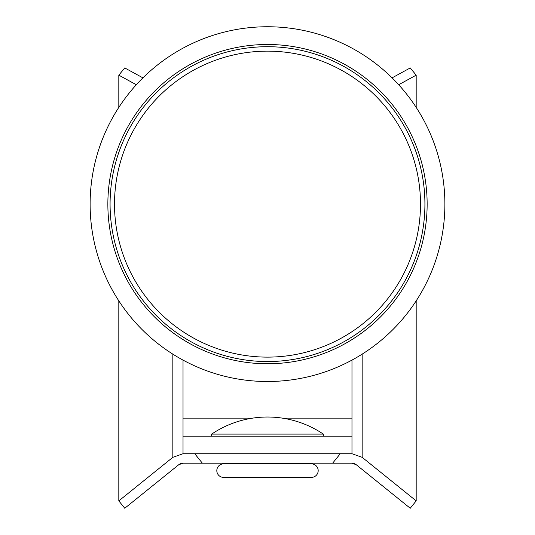 <?xml version="1.0" encoding="UTF-8"?>
<svg xmlns="http://www.w3.org/2000/svg" width="535" height="535" viewBox="0 0 535 535"><rect width="100%" height="100%" fill="white"/><g stroke="black" fill="none" stroke-linecap="round" stroke-linejoin="round"><path stroke-width="0.8" d="M267.5 44.485A159.644 159.644 0 0 0 107.856 204.129A159.644 159.644 0 0 0 267.5 363.773A159.644 159.644 0 0 0 427.144 204.129A159.644 159.644 0 0 0 267.5 44.485M267.5 381.508A177.379 177.379 0 0 0 444.879 204.129A177.379 177.379 0 0 0 267.5 26.75A177.379 177.379 0 0 0 90.121 204.129A177.379 177.379 0 0 0 267.5 381.508M178.035 74.599A157.424 157.424 0 0 1 397.03 114.664A157.424 157.424 0 0 1 356.965 333.666A157.424 157.424 0 0 1 137.97 293.595A157.424 157.424 0 0 1 178.035 74.599A157.424 157.424 0 0 0 137.97 293.595A157.424 157.424 0 0 0 417.788 157.277A157.424 157.424 0 0 0 267.5 46.706M194.733 453.733L202.357 463.196L332.643 463.196L340.267 453.733M202.357 463.196L183.023 463.196L178.784 464.694A6.761 6.761 0 0 1 183.023 463.196M351.976 463.196A6.761 6.761 0 0 1 356.216 464.694L351.976 463.196L332.643 463.196M392.081 77.863L410.245 67.932L416.183 75.168L398.682 84.737M118.817 107.395L118.817 75.168L124.755 67.932L142.919 77.863M136.318 84.737L118.817 75.168M416.183 107.395L416.183 75.168M178.784 464.694L124.755 508.25L118.817 500.887L118.817 300.871M118.817 500.887L172.838 457.325L183.023 453.733L351.976 453.733L362.162 457.325L416.183 500.887L416.183 300.871M416.183 500.887L410.245 508.25L356.216 464.694M351.976 453.733L351.976 360.102M183.023 453.733L183.023 436.165L351.976 436.165M183.023 436.165L183.023 360.102M311.43 463.872L223.57 463.872A6.761 6.761 0 0 0 216.815 470.626A6.761 6.761 0 0 0 223.57 477.387L311.43 477.387A6.761 6.761 0 0 0 318.185 470.626A6.761 6.761 0 0 0 311.43 463.872M239.339 463.196L239.339 463.872M295.661 463.196L295.661 463.872M322.692 436.165A1.123 1.123 0 0 0 323.321 434.106L211.679 434.106A1.123 1.123 0 0 0 212.308 436.165M354.444 330.015A152.99 152.99 0 0 0 393.385 117.185A152.99 152.99 0 0 0 180.556 78.25A152.99 152.99 0 0 0 141.614 291.073A152.99 152.99 0 0 0 354.444 330.015M172.838 457.325L172.838 354.143M362.162 457.325L362.162 354.143M183.023 418.143L252.553 418.143M282.447 418.143L351.976 418.143M323.321 434.106A99.724 99.724 0 0 0 211.679 434.106"/></g></svg>
